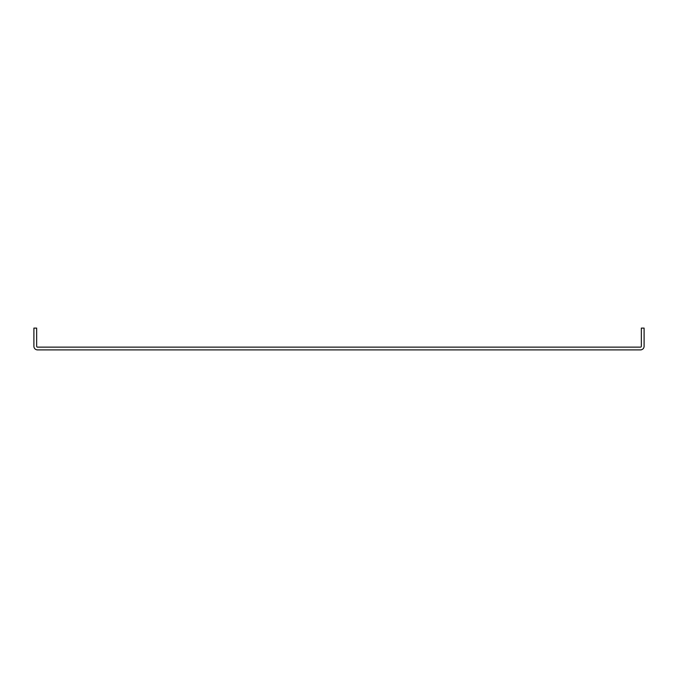 <?xml version="1.0" encoding="UTF-8"?>
<svg xmlns="http://www.w3.org/2000/svg" width="678" height="678" viewBox="0 0 678 678"><rect width="100%" height="100%" fill="white"/><g stroke="black" fill="none" stroke-linecap="round" stroke-linejoin="round"><path stroke-width="1.02" d="M640.464 349.899L37.536 349.899A3.636 3.636 0 0 1 33.9 346.263L33.9 328.101L36.663 328.101L36.663 346.263A0.873 0.873 0 0 0 37.536 347.136L640.464 347.136A0.873 0.873 0 0 0 641.337 346.263L641.337 328.101L644.1 328.101L644.1 346.263A3.636 3.636 0 0 1 640.464 349.899"/></g></svg>
